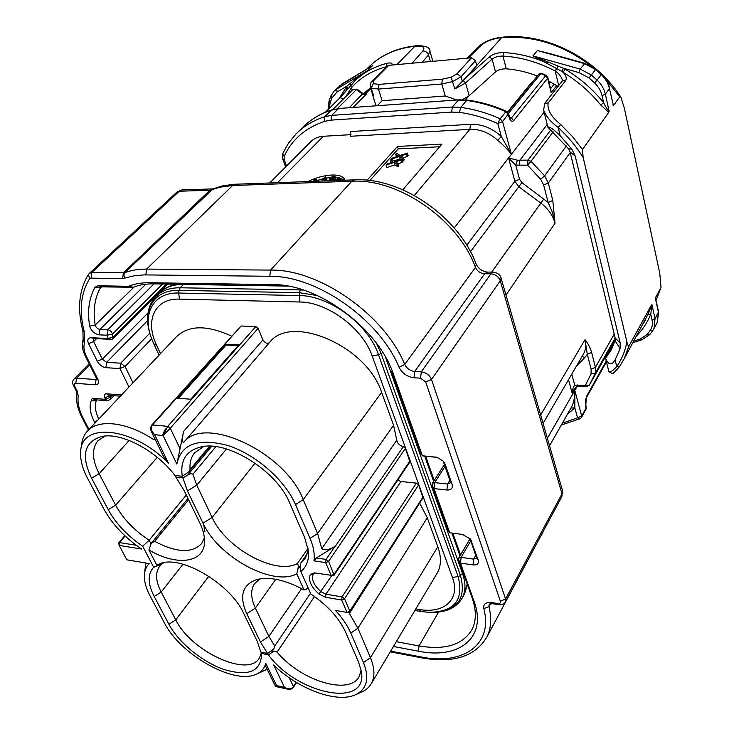 <?xml version="1.0" encoding="UTF-8"?>
<svg xmlns="http://www.w3.org/2000/svg" width="734" height="734" viewBox="0 0 734 734"><rect width="100%" height="100%" fill="white"/><g stroke="black" fill="none" stroke-linecap="round" stroke-linejoin="round"><path stroke-width="1.1" d="M548.289 53.178L537.453 50.545L532.976 55.885L563.519 68.262L561.776 71.345L532.939 55.876L537.416 50.536L557.812 55.821M532.939 55.876L580.227 69.088L578.933 72.583L563.519 68.262L565.116 69.161L563.116 72.327L561.776 71.345M547.738 61.573L546.674 62.812C532.379 56.757 518.039 53.343 503.652 52.573L502.946 56.078L506.267 68.831C516.644 69.629 527.003 72.024 537.343 75.997M339.163 98.567L346.824 86.199L356.779 78.07L367.45 70.703L356.614 79.134L340.237 97.549M331.126 95.603L334.089 91.108L336.768 89.007L367.477 70.693L372.523 65.684L369.083 67.739M346.017 87.199L346.861 89.658M370.009 67.152L341.897 84.006L336.768 89.007L337.044 92.016L346.824 86.199L347.567 88.796M356.779 78.07L356.614 79.134C364.972 71.712 375.037 66.455 386.809 63.344C390.883 62.473 392.598 63.032 391.974 65.051M651.948 304.656L655.049 318.703L654.012 328.557L652.948 330.355L650.232 330.383C652.26 327.373 652.865 323.914 652.049 320.006L650.764 314.262L647.81 314.657L651.948 304.656L650.764 314.262C647.489 322.281 642.874 329.346 636.928 335.466M562.4 80.823L544.848 103.246L548.142 103.026C547.05 109.705 551.243 116.88 560.73 124.551L558.143 127.45L560.161 135.689L571.933 149.286L575.208 156.048L620.212 343.044L620.074 348.705L615.11 359.899L616.744 366.55L619.569 366.505L624.129 358.908L647.81 314.657M651.453 305.014L629.02 345.971C628.056 345.787 627.35 344.42 626.9 341.87C625.194 351.054 621.808 359.275 616.744 366.55C612.44 371.276 609.78 372.817 608.761 371.165L605.477 358.027M562.409 79.997C561.308 76.565 558.904 73.574 555.188 71.014L558.134 66.06M565.116 69.161C579.979 78.143 592.806 89.282 603.596 102.595L600.797 105.063C590.228 92.044 577.667 81.125 563.116 72.327C566.024 75.4 566.877 78.125 565.703 80.501L548.142 103.026M543.555 109.852C545.784 116.018 550.647 121.881 558.143 127.45C568.006 136.533 576.337 146.525 583.135 157.434L582.502 149.479L608.752 112.32L600.797 105.063M612.44 101.164L609.449 88.603L605.376 94.218C604.146 88.887 601.394 84.19 597.118 80.125L594.595 82.924L589.053 77.987L595.88 69.207L584.851 63.326L580.227 69.088L591.466 75.088L597.118 80.125L601.256 74.565L595.641 69.565L584.457 63.601L537.416 50.536M558.693 85.566L555.188 71.014C538.077 62.06 520.654 57.087 502.928 56.087C498.423 56.004 494.826 57.023 492.119 59.151L489.44 56.839C493.028 54.004 497.762 52.582 503.652 52.573M463.328 80.648L465.585 82.942L469.164 95.714L495.514 71.914L492.119 59.151L465.585 82.942L454.86 88.961L465.595 77.997L489.44 56.839M386.836 66.592L386.699 66.629C372.248 70.473 360.495 77.492 351.458 87.695L350.045 83.538M352.256 90.126L351.458 87.695L345.925 96.411M386.726 66.702L386.809 63.344M372.221 93.062L373.505 95.255L372.065 93.301M590.787 65.721C562.565 44.48 532.829 35.14 501.597 37.682L476.77 65.482L475.458 60.711L461.035 76.749L452.75 81.566L441.795 83.997L442.345 79.171L451.098 77.217L454.86 88.961M476.77 65.482L465.595 77.997M451.098 77.217L457.016 73.785L471.512 57.793L475.458 60.711M471.512 57.793L388.837 65.335L373.459 80.832L373.211 83.676L378.983 84.392L442.345 79.171M373.459 80.832L372.037 81.483L387.424 65.996L388.837 65.335M620.212 343.044L615.147 337.934L615.092 340.759L611.413 349.567L605.587 358.431C608.569 365.165 611.743 365.651 615.11 359.899M615.175 340.457L605.541 358.293M495.514 71.914C498.193 69.767 501.781 68.739 506.267 68.831M548.72 81.098L558.042 86.401M560.161 135.689C553.188 128.955 549.096 126.147 547.894 127.257L547.601 126.101M615.147 337.934L570.07 152.011L568.437 148.653L547.894 127.257M609.128 111.183L605.376 94.218L602.036 95.603L603.596 102.595C605.321 106.421 607.165 109.283 609.128 111.183L608.752 112.32M613.147 105.503L612.991 103.696M660.884 287.792L656.058 300.399L660.884 287.792L655.71 297.242L655.517 298.958M657.04 322.887L658.453 312.372L655.389 298.371L655.71 297.242M661.04 287.398L659.765 273.241L624.414 108.403L620.872 97.136L619.744 96.778L613.725 105.301M370.542 87.851L363.348 93.787M372.221 93.842L376.056 105.806M377.212 105.724L382.13 100.705L445.281 96.007L456.943 99.971M462.383 99.723L469.164 95.714M626.9 341.87L583.135 157.434M353.283 89.218L357.073 89.181L352.999 89.429L332.676 109.595M349.246 107.742L362.899 93.493L366.018 93.814L364.816 94.778M336.025 179.848L336.264 180.527L337.805 179.536L336.548 179.582L335.732 180.546M365.881 93.888C367.138 92.979 367.147 93.2 365.899 94.53L353.155 107.458M532.985 81.336L532.297 82.19M395.718 154.305L396.617 153.296L400.149 155.47L407.352 153.057L406.462 154.057L400.801 155.92L403.416 157.507L402.599 158.434L399.369 156.434L391.406 159.113L392.341 158.067L398.672 155.975L395.718 154.305L396.479 156.691M392.818 161.663L390.415 160.223L391.323 159.205L394.855 161.425L402.094 158.994L401.204 160.012L395.507 161.884L398.112 163.508L397.287 164.444L394.066 162.398L386.056 165.095L387.002 164.04L392.947 162.058M328.327 180.812L324.244 180.968M332.163 177.867L330.483 178.032L332.667 176.233L335.025 176.417L331.906 177.463L333.346 177.747L332.585 178.738L330.107 179.564L329.52 178.821L331.906 178.683L332.163 177.867L332.328 178.334M334.64 180.582L338.007 178.417L340.365 178.105L340.64 178.711L337.934 178.894L338.686 179.243L337.365 180.481M317.005 181.225L316.492 179.747L314.684 179.72L313.326 180.729L314.189 180.536L314.464 181.316M316.244 181.252L314.794 181.133L315.629 180.069L314.189 180.536M323.731 179.913L325.226 179.243L325.254 178.435L323.088 179.215L325.694 176.775L321.868 179.83L323.951 179.472L324.107 180.968M550.399 87.97L551.17 92.75L547.628 78.272L513.653 120.67C511.662 122.156 510.047 120.743 508.8 116.431L508.286 114.513L505.864 111.751L506.497 111.284C493.551 105.568 480.531 101.843 467.43 100.09L458.989 99.824L338.989 108.485L331.291 110.192C319.85 113.944 310.253 119.761 302.518 127.643C310.427 119.605 320.198 113.669 331.832 109.852M510.194 118.174L511.396 117.99L546.004 75.29L541.82 73.363M556.767 85.612L551.17 92.75L550.821 89.722M549.335 83.639L550.573 82.07M399.369 156.434L400.149 158.865L394.048 160.92M402.599 158.434L403.37 160.874L402.526 160.351M400.966 159.379L400.149 158.865M403.416 157.507L404.186 159.948L403.37 160.874M406.462 154.057L407.232 156.489L403.489 157.746M407.352 153.057L408.113 155.489L407.232 156.489M386.056 165.095L386.855 167.535L394.855 164.838L394.066 162.398M397.287 164.444L398.067 166.893L394.855 164.838M398.112 163.508L398.892 165.957L398.067 166.893M401.204 160.012L401.984 162.453L398.177 163.719M402.094 158.994L402.874 161.443L401.984 162.453M390.415 160.223L391.194 162.636M333.346 177.747L334.025 180.61M332.777 176.747L333.025 177.463M333.842 179.16L335.31 179.28L334.465 176.876M335.025 176.417L335.869 178.812L335.31 179.28M330.483 178.032L330.86 179.096M331.153 178.087L331.456 178.94M339.759 178.931L340.255 180.38M340.64 178.711L341.2 180.344M313.326 180.729L313.546 181.353M324.804 179.325L325.346 180.848M324.575 179.766L324.969 180.885M325.226 179.243L325.786 180.821M325.456 178.802L326.162 180.803M325.694 176.775L326.538 179.16L325.823 179.839M321.868 179.83L322.29 181.032M508.8 116.431L509.047 115.559M571.024 407.939L571.511 407.086C573.86 402.37 574.961 396.81 574.795 390.387L581.677 415.994L586.145 407.948L585.897 405.416M585.76 406.48L586.246 397.984M439.666 146.754L398.25 148.855L369.817 180.546M331.126 177.5L326.171 178.133M322.749 178.857L316.996 180.518M344.411 180.225L340.429 178.151M339.732 177.967L335.374 177.408M497.735 140.332C489.275 132.68 479.999 129.019 469.898 129.34L470.448 124.303C481.642 123.918 491.927 127.964 501.313 136.451L511.387 154.323C508.286 150.085 503.735 145.415 497.735 140.332L501.313 136.451L497.808 123.514L502.579 121.541L511.387 154.323L544.123 112.137M517.415 160.214L515.736 165.113L508.57 157.948L517.415 160.214L528.03 160.131L531.021 161.297L527.507 165.196L515.736 165.113L519.534 179.289L521.883 182.601L548.133 202.437L543.637 185.005L540.683 179.252L527.507 165.196L528.03 160.131L550.904 129.826M574.272 388.919L572.492 394.424C572.08 390.681 572.823 387.607 574.722 385.203L576.74 386.387M577.135 386.304L574.795 390.387L574.841 407.865L570.969 408.04M414.343 195.455L469.898 129.34L350.256 136.285L350.824 131.524L470.448 124.303M398.25 148.855L397.489 146.451L441.896 144.148L402.828 189.776M367.064 180.243L397.489 146.451M307.895 181.564C316.024 177.628 323.997 175.454 331.805 175.022C339.411 174.83 343.815 176.555 345.017 180.206M553.133 131.836L531.021 161.297L544.646 175.839L548.335 183.041L552.785 200.483L548.133 202.437L552.519 212.548L555.032 223.237C552.876 215.365 548.115 208.621 540.747 203.015L518.782 186.766L514.873 181.243L508.57 157.948L454.218 227.971M552.785 200.483L555.032 223.237L505.983 295.059M571.758 374.156L574.722 385.203L585.365 385.378L591.035 373.991L591.145 369.202L587.301 354.293L591.622 352.421L595.43 367.339L595.274 373.331L589.292 385.231L615.321 339.291M581.998 356.586L584.961 357.32L587.301 354.293L584.989 339.704C587.659 342.741 589.87 346.98 591.622 352.421M269.717 182.959L310.666 141.79C313.895 138.478 318.116 136.643 323.327 136.285L351.017 134.661M562.317 490.018L561.996 493.872L500.276 280.81C498.615 276.626 495.478 274.296 490.881 273.837L484.642 273.782C480.375 273.406 477.32 271.268 475.458 267.387C458.447 219.824 398.443 178.234 351.815 181.243L232.623 185.528L146.617 269.094L270.552 270.094L351.815 181.243L354.348 179.867C401.278 176.967 459.328 217.236 476.293 264.497L475.458 267.387L404.737 364.468C406.875 368.551 410.196 370.881 414.71 371.487L421.279 371.854L490.881 273.837L493.138 272.121C497.725 272.828 500.386 274.865 501.12 278.241L500.276 280.81L431.509 379.469L505.561 598.962L561.996 493.872L561.849 496.652L505.515 601.742L505.561 598.962L500.395 601.284L425.692 381.974L420.582 378.157L414.004 377.771C407.242 376.863 402.26 373.349 399.048 367.248C379.533 319.501 316.666 275.47 269.782 276.287L144.185 274.901L134.799 275.672L122.606 278.571L123.385 272.855L209.924 190.198L179.289 191.244L176.784 192.216L89.282 273.424L91.796 272.534L124.963 272.608C131.358 270.222 138.57 269.057 146.617 269.094L145.827 274.901M181.592 190.023L179.289 191.244L91.796 272.534L91.016 278.149L89.548 278.837L88.52 274.323L89.282 273.424L88.869 273.92M396.305 641.69L419.022 645.92C445.199 650.37 462.897 644.856 472.109 629.377C476.375 620.744 476.403 610.312 472.201 598.091L458.585 559.776L458.622 558.216L461.099 557.354L473.623 559.125L476.164 558.225L476.201 556.675L469.907 538.462M447.823 529.517L449.722 532.783L447.823 529.517L432.142 485.403L432.216 483.55L434.666 482.633L447.538 484.018L450.061 483.064L450.135 481.22L443.198 461.145L445.162 464.301L452.107 484.422C452.988 488.257 451.254 490.119 446.887 490L434.023 488.578L449.722 532.783L462.576 534.462L470.448 539.095L478.192 560.033C478.99 563.565 477.256 565.189 473.008 564.905L460.484 563.106L474.118 601.485C487.523 637.644 458.906 659.664 418.444 651.186L393.452 646.48M437.455 457.429L424.656 456.153M425.344 456.273L422.362 455.759L420.499 452.658L391.617 371.413L393.442 374.303L422.362 455.759L437.161 457.337L443.29 461.209L445.162 464.301M128.982 387.047L119.972 368.569L105.88 367.679C102.31 367.092 99.448 364.945 97.283 361.238L88.566 343.686C87.025 339.925 87.86 337.943 91.08 337.713L107.724 338.493L107.017 335.218L99.173 334.86C94.383 333.86 91.209 330.942 89.658 326.098C87.218 311.106 88.998 298.169 94.989 287.288L98.035 285.774L128.569 286.306C134.625 283.819 141.561 282.627 149.378 282.728L273.094 284.636L276.782 285.847L153.296 283.865C145.818 283.774 139.176 284.902 133.368 287.269L102.017 286.866L100.494 287.618C94.649 298.105 92.869 310.583 95.172 325.052C95.943 327.474 97.521 328.933 99.925 329.428L107.77 329.759C110.128 330.227 111.706 331.658 112.513 334.043L112.871 338.924L111.54 339.374L94.915 338.585L93.64 339.007L93.64 341.567L102.31 359.128L106.614 362.348L120.706 363.192L125.037 366.44L132.973 382.818M273.094 284.636C318.327 283.93 378.68 328.823 393.442 374.303M96.622 399.883L93.759 400.947L91.456 400.067L92.264 398.278L95.053 399.755M178.426 398.278L226.035 345.026L238.146 345.604M316.363 557.968L326.061 559.436L328.603 561.345L334.117 575.208L331.199 575.539L325.685 562.629L313.959 560.831L316.363 557.968L335.475 546.068C329.584 549.83 325.015 550.711 321.767 548.711L396.755 440.198C397.351 443.345 399.544 445.492 403.315 446.639L335.475 546.068M265.69 666.325L265.745 663.297L276.59 685.602L284.48 687.336L273.699 664.967C297.499 688.611 336.025 703.319 354.917 694.997C366.908 689.529 369.762 678.702 363.477 662.545L350.788 633.066C347.521 625.542 342.402 617.982 335.438 610.385L346.971 612.422L341.677 600.027L325.575 597.283L318.951 594.008C310.922 586.695 308.06 580.163 310.363 574.428L314.409 572.878L333.08 575.584M183.463 442.758C182.197 441.519 182.234 437.758 183.592 431.464L262.928 339.87C264.919 342.998 267.066 343.943 269.35 342.714L183.463 442.758C203.437 414.233 285.214 451.85 303.234 499.652L317.62 533.49L321.767 548.711M313.959 560.831C314.877 554.188 313.574 546.711 310.051 538.398L295.49 504.57C285.205 480.339 255.937 454.603 228.201 445.593C198.263 437.647 181.151 443.804 176.857 464.072L163.095 435.519L154.617 434.684L168.435 463.126L163.324 456.126M168.435 463.126C132.625 426.335 80.006 421.766 80.639 452.694C80.318 460.42 82.621 468.962 87.557 478.302L103.898 509.047C112.357 524.351 124.918 537.683 141.589 549.041L119.156 545.417L118.89 544.022M118.77 543.766L118.77 542.793L119.541 542.591L136.23 545.261M125.119 535.976L119.541 542.591L119.156 545.417L126.844 559.822L149.195 563.593C146.02 566.831 144.396 571.043 144.332 576.227C144.332 582.117 146.204 588.604 149.965 595.705L164.407 622.872C179.894 653.976 232.485 684.327 255.322 674.629C260.873 672.528 264.341 668.747 265.745 663.297M419.637 503.111L349.402 613.505L357.898 628.212L370.441 657.71C374.707 668.059 375.046 676.601 371.468 683.354C369.257 687.345 365.816 690.309 361.137 692.254L355.99 694.529M349.402 613.505L348.944 612.413M315.051 572.96L313.271 574.089C311.179 579.254 313.748 585.126 320.969 591.714L325.933 594.173L342.035 596.889L344.53 598.76L349.806 611.156L349.824 612.037L346.971 612.422L348.641 612.376M145.754 563.015L144.635 572.713M225.668 344.182L177.334 398.195L190.776 399.232L238.853 344.806L225.668 344.182L226.035 345.026M150.617 429.28C150.158 429.087 150.498 427.729 151.635 425.206L152.498 424.931C150.241 427.316 150.947 430.574 154.617 434.684L151.066 430.867L150.709 429.399M151.635 425.206L241.101 326.006L152.498 424.931L167.756 426.344L163.095 435.519L170.297 428.252L180.059 448.713L176.857 464.072M105.017 436.051L97.76 440.914C91.603 448.813 92.062 459.75 99.136 473.714L115.633 505.185C123.083 518.773 134.267 530.443 149.176 540.187L142.69 546.215C127.432 535.838 115.944 523.654 108.237 509.662L91.576 478.201C80.676 455.447 84.227 441.519 102.237 436.4C121.752 432.344 156.415 450.749 174.857 475.412L182.298 476.302C179.931 460.383 186.216 450.575 201.18 446.878C227.861 440.216 277.14 471.283 289.756 503.166L304.683 537.627L308.363 550.858C309.207 559.904 306.702 566.776 300.848 571.474L300.279 563.74L305.234 558.629L308.234 549.821M300.848 571.474L310.84 594.026C327.584 605.394 339.163 618.083 345.586 632.102L358.587 662.123L361.44 671.867C367.862 709.053 296.949 694.107 268.424 654.866L261.341 653.407L261.524 655.187C260.451 671.803 247.954 676.574 224.044 669.5C202.3 662.022 178.61 642.617 168.912 624.276L154.213 596.494C147.681 583.75 147.497 574.006 153.672 567.272L161.599 564.253L159.462 566.51C155.14 572.841 155.718 581.356 161.186 592.063L175.756 619.854C190.831 651.342 248.45 678.207 259.469 657.875L261.359 652.939M276.424 686.785L276.59 685.602L275.076 685.519M289.811 689.235L288.123 689.217L284.48 687.336C288.829 689.446 291.802 689.189 293.426 686.547L293.472 687.29C291.655 688.932 290.462 689.602 289.893 689.29M186.298 495.046L149.176 540.187L150.984 543.692M161.397 563.859L162.104 563.629M153.672 567.272L142.69 546.215M183.592 431.464L180.059 448.713M163.948 434.757L165.049 429.711L162.489 435.078M81.529 445.997C81.85 440.161 83.694 435.335 87.062 431.491C97.796 418.609 126.78 421.665 153.911 439.776L154.856 438.712M266.084 669.766L256.313 674.225M334.117 575.208L409.93 461.879L405.416 448.346L403.315 446.639M269.35 342.714C290.572 313.299 366.972 345.943 381.625 392.369L393.589 425.243L396.755 440.198M419.866 503.487L427.28 517.764L437.822 546.729C441.4 556.904 441.281 565.538 437.464 572.639L436.693 573.942M349.824 612.037L423.004 497.854L418.646 484.853L416.343 483.137L400.984 481.467L325.933 594.173L325.575 597.283M255.817 326.557L258.157 328.3L170.297 428.252L167.756 426.344L255.817 326.557L241.101 326.006M262.928 339.87L258.157 328.3M87.841 430.656L176.224 336.961C188.372 325.079 206.795 324.786 231.504 336.08M397.635 480.265L400.984 481.467M268.424 654.866L270.974 653.187C273.066 651.553 275.112 651.186 277.113 652.113C300.261 680.583 349.668 696.025 359.256 676.381L361.156 670.179M261.387 652.187L261.341 653.407M203.722 446.474L194.372 453.062C190.978 457.456 189.555 462.943 190.078 469.521L188.831 471.815L182.298 476.302M307.592 553.289L300.279 563.74M188.601 499.79L154.626 541.334L151.204 543.371L148.929 549.977C177.399 566.859 205.786 562.923 204.529 540.132C204.355 534.829 202.74 529.012 199.703 522.691L184.096 490.495L175.821 477.091L182.95 477.944L187.436 490.918L203.015 523.159C218.181 556.923 272.782 586.925 296.802 573.814L303.995 589.943C284.957 579.686 268.993 576.282 256.093 579.75C242.183 585.181 239.082 596.503 246.78 613.716L260.46 642.011L268.883 636.387L255.377 608.073L275.782 579.282M215.833 446.657L192.923 474.247L196.758 485.202L212.144 517.452C225.76 548.197 275.333 575.465 297.353 563.602L308.014 548.399M154.626 541.334C176.509 552.84 192.207 553.537 201.74 543.444L204.364 537.728M204.942 531.765L203.373 522.929M301.619 588.65L268.883 636.387L274.745 646.021L310.491 593.237M259.781 578.887L254.404 583.833C250.459 590.154 250.78 598.228 255.377 608.073L246.78 613.716M260.46 642.011L267.607 653.453L260.827 652.067L257.258 641.378L243.55 613.119C230.907 584.668 182.839 555.702 161.452 563.18L156.782 565.107L165.214 562.446M192.923 474.247C191.556 473.448 189.803 473.742 187.665 475.137L211.741 446.254M182.95 477.944L187.665 475.137M176.022 475.549L175.821 477.091M267.607 653.453L273.91 648.792L274.745 646.021M307.876 588.145L306.564 589.108L307.84 587.237M303.995 589.943L306.564 589.108M296.802 573.814L297.811 569.4C298.499 566.474 298.343 564.547 297.353 563.602M156.782 565.107L148.929 549.977M342.283 83.777L334.42 90.777M328.263 109.357L329.025 100.925L330.107 102.824L329.318 108.311M329.025 100.925L330.915 95.888L331.952 97.943L330.107 102.824M337.044 92.016L331.952 97.943M652.884 330.428L649.801 334.539L647.195 334.447L650.232 330.383M652.049 320.006L655.049 318.703L658.563 311.858L657.398 322.217L652.948 330.355L649.801 334.539L641.828 339.824L640.342 338.98L647.195 334.447M589.053 77.987L578.933 72.583M612.743 102.576L609.449 88.603C608.229 83.291 605.495 78.611 601.256 74.565L595.88 69.207M633.873 341.053L640.342 338.98M457.016 73.785L461.035 76.749L462.457 81.813M445.281 96.007L441.795 83.997L378.432 89.08L378.983 84.392M382.13 100.705L378.432 89.08L371.23 88.163L373.211 83.676M373.505 95.255L371.23 88.163L370.266 86.97C370.386 83.392 370.973 81.566 372.037 81.483M643.709 323.033L645.443 319.868L643.718 323.024M562.446 80.758L565.703 80.501M602.036 95.603C600.917 90.805 598.439 86.584 594.595 82.924M651.829 308.161L651.232 309.298M372.551 65.665L367.477 70.693M343.466 98.861L340.053 97.695M615.092 340.759L620.074 348.705M620.872 97.136C595.604 57.573 544.949 32.324 502.405 37.205L500.184 37.829C492.037 38.939 485.669 41.462 481.1 45.38L478.825 46.398L466.943 58.215M481.1 45.38L468.329 58.087M571.933 149.286L568.437 148.653M629.02 345.971L624.129 358.908L619.569 366.495C614.679 372.331 612.147 374.643 611.982 373.441L608.89 371.587M560.73 124.551L572.401 136.506L582.502 149.479M651.342 308.298L652.407 306.72M619.744 96.778L606.027 79.639M430.427 61.546L428.518 54.995C427.454 52.288 425.564 50.958 422.848 50.995C425.381 47.371 423.169 45.756 416.187 46.15L414.884 46.279L396.846 64.601M414.884 46.279C395.635 48.435 380.01 55.6 368.009 67.776C380.322 55.316 396.241 47.994 415.747 45.811L414.884 46.279M429.858 50.94L428.518 54.995L422.206 62.289M412.15 63.207L422.848 50.995M575.208 156.048L570.07 152.011M500.184 37.829L500.992 37.351C491.752 38.544 484.367 41.554 478.825 46.398M415.747 45.811L417.059 45.682L416.187 46.15M351.999 90.374L332.741 109.577M365.899 94.53L362.633 94.218L356.403 89.612L337.346 108.641M364.614 94.117L367.459 90.163M550.968 90.31L547.867 77.62L547.628 78.272L545.49 75.694L540.857 73.565L539.031 73.923L507.8 112.247L539.031 73.923M336.548 179.582L336.805 180.325M507.543 111.972L531.911 82.089M540.857 73.565L508.46 113.394M468.815 96.016L465.448 99.879M370.762 88.53L369.964 89.365L370.762 88.53M451.731 112.082L452.291 107.054L460.723 107.357C473.916 109.155 487.055 112.963 500.138 118.761L497.808 123.514C485.082 117.862 472.311 114.146 459.493 112.375L451.731 112.082L331.153 120.119L331.722 115.376L338.227 108.871L331.291 110.192L324.767 116.678L331.722 115.376L452.291 107.054L458.291 100.228L467.43 100.09M508.543 113.642L502.579 121.541L500.138 118.761L505.864 111.751C492.863 106.008 479.807 102.265 466.686 100.503L460.723 107.357L459.493 112.375M509.589 117.128L511.396 117.99L513.653 120.67M546.004 75.29L547.848 77.529M550.803 88.429L554.225 84.098M606.44 361.88L586.292 397.901C585.952 399.204 585.163 398.571 585.934 405.553L586.035 409.269L586.283 406.884M585.365 385.378L586.356 386.671L589.292 385.231L585.365 385.378M330.107 179.564L330.52 180.738M332.585 178.738L333.245 180.637M332.952 178.435L333.713 180.619M339.567 178.509L340.218 180.38M314.831 180.059L315.042 180.647M284.159 159.471L282.691 158.939C282.186 159.168 282.214 157.305 282.783 153.351L288.517 143.148L295.949 134.093C303.683 126.211 313.29 120.413 324.767 116.678L324.74 121.303C305.491 127.771 291.948 139.488 284.122 156.461L284.159 159.471L286.572 166.012M581.567 417.316L580.126 418.701L577.539 417.802L581.677 415.994L581.567 417.316L586.035 409.269M612.762 344.741L612.606 344.099M586.402 396.562L606.247 361.119M591.035 373.991L595.274 373.331L615.175 338.016M577.667 384.937L578.667 386.222L586.356 386.671M566.336 145.956L544.646 175.839L540.683 179.252M547.197 124.468L519.727 160.489L519.195 165.526M570.199 152.544L548.335 183.041L543.637 185.005M591.145 369.202L595.43 367.339L614.23 334.126M282.783 153.351L284.122 156.461M331.153 120.119L324.74 121.303M584.961 357.32L576.172 366.578M562.363 423.206L577.539 417.802L574.841 407.865L567.419 414.306M519.534 179.289L514.873 181.243L466.769 245.22M547.371 438.299L572.492 394.424L568.52 379.717M543.857 198.859L491.661 272.112M521.883 182.601L470.476 251.716M511.387 154.323L508.57 157.948M572.492 394.424L574.795 390.387M543.068 423.399L583.613 353.806C585.824 349.65 586.283 344.952 584.989 339.704L540.646 415.031M323.327 136.285L277.535 182.674M110.017 395.351L109.586 395.809L110.311 397.268L111.99 395.507M109.412 395.305L109.586 395.809L104.678 397.874C103.586 395.231 104.219 393.874 106.568 393.8L121.523 394.956M92.264 398.278L105.412 399.342L110.311 397.268L110.357 399.553L114.045 395.672M89.731 364.899L76.529 378.184L96.062 379.551L96.732 378.872M89.172 363.789L74.088 378.946L76.529 378.184L75.804 383.35C74.281 383.414 73.895 384.322 74.639 386.075L77.125 390.91L75.941 390.259L73.528 385.57M235.614 184.206L232.623 185.528L219.998 187.17L209.924 190.198L212.952 188.895L124.963 272.608C123.661 274.186 123.661 276.048 124.963 278.195M269.782 276.287L270.552 270.094C319.235 269.066 384.625 314.831 404.737 364.468L399.048 367.248M487.44 272.075L484.642 273.782L414.71 371.487L414.004 377.771M420.582 378.157L421.279 371.854C426.16 372.551 429.564 375.092 431.509 379.469L425.692 381.974M490.56 603.642L488.963 606.559C491.78 618.239 491.129 628.322 487 636.8L544.013 529.92M492.661 603.715L489.193 604.119L488.963 606.559L483.807 608.624C483.146 604.054 485.78 602.036 491.707 602.577L497.771 603.55C499.891 603.724 500.771 602.972 500.395 601.284M541.554 535.003L544.133 529.691M458.585 559.776L460.484 563.106L461.099 557.354L470.742 540.875M473.008 564.905L473.623 559.125L475.76 555.399M432.142 485.403L434.023 488.578L434.666 482.633L445.024 466.429M446.887 490L447.538 484.018L449.841 480.357M420.499 452.658L422.362 455.759M132.505 287.416L128.569 286.306L133.368 287.269M101.081 287.058L100.494 287.618L94.989 287.288M145.873 284.196L99.925 329.428L99.173 334.86M89.658 326.098L95.172 325.052L134.175 286.948M162.581 284.012L112.513 334.043L107.017 335.218L107.77 329.759L154.048 283.874M166.168 284.076L113.183 337.181L107.724 338.493L111.54 339.374M96.576 338.668L93.64 341.567L88.566 343.686M147.644 320.556L106.614 362.348L105.88 367.679M97.283 361.238L102.31 359.128L148.039 312.858M149.828 333.153L120.706 363.192L119.972 368.569L125.037 366.44L151.681 338.769M418.444 651.186L419.022 645.92L438.611 612.064M476.146 264.112L476.293 264.497C478.779 268.901 482.412 271.424 487.192 272.075L492.762 272.121M354.623 179.848L233.614 184.298L222.053 185.977L212.952 188.895M212.988 188.886L182.225 189.941M77.125 390.91L78.235 395.855C77.309 402.562 79.006 410.113 83.318 418.536L82.153 417.866C77.538 408.856 75.73 400.645 76.712 393.25M83.318 418.536L88.97 429.463M78.235 395.855L76.015 390.396M96.934 379.432L96.062 379.551L95.347 384.781C98.475 384.671 99.301 382.827 97.833 379.23L86.493 356.605L85.245 355.944C82.309 349.824 81.575 344.512 83.025 339.989M97.833 379.23L96.576 378.551L85.318 356.091M89.548 278.837C80.621 293.389 78.905 311.225 84.41 332.364L84.493 343.31L83.116 339.732L82.933 331.19M84.493 343.31C83.318 347.044 83.988 351.467 86.493 356.605M84.41 332.364L82.878 330.961C77.116 308.922 78.96 290.104 88.401 274.498M122.606 278.571L91.016 278.149M505.515 601.742C504.074 604.174 501.854 605.165 498.836 604.706L497.771 603.55M498.716 604.688L492.78 603.733L491.707 602.577M487 636.8C475.366 656.49 453.594 663.508 421.683 657.857L420.701 656.884C462.411 665.6 493.56 645.14 483.807 608.624M390.671 651.141L420.701 656.884M474.118 601.485L472.201 598.091M476.201 556.675L478.192 560.033M470.164 538.747L471.788 541.463M450.135 481.22L452.107 484.422M436.813 457.245L435.381 456.998M149.378 282.728L153.296 283.865M98.035 285.774L102.017 286.866M94.915 338.585L91.08 337.713M91.456 400.067C89.053 405.884 89.979 413.031 94.236 421.518L97.072 420.876M96.677 399.883L96.567 400.002C94.392 405.159 95.136 411.508 98.796 419.05M95.016 423.05L94.236 421.518M385.359 356.834L462.585 573.74C465.815 583.108 465.723 591.109 462.319 597.76C457.319 606.669 448.391 611.514 435.537 612.321M463.182 572.713L460.484 575.511L381.148 353.614L376.625 343.484M432.372 612.385C457.236 611.193 466.604 598.898 460.484 575.511L458.117 576.566C464.154 600.091 454.364 612.018 428.748 612.339L420.866 611.486L418.747 609.385C443.978 614.138 460.824 599.522 452.41 577.438L458.117 576.566L378.496 354.751L382.845 352.614M148.864 329.456C145.947 315.849 148.231 304.904 155.727 296.628C161.489 290.655 169.627 287.7 180.151 287.774L179.013 290.361C153.773 289.545 141.763 310.399 150.47 335.199M287.893 286.104L183.445 284.425L180.151 287.774L300.445 289.93L299.362 292.683L179.013 290.361L178.656 293.04L299.013 295.536C329.272 295.334 368.459 324.492 378.496 354.751L372.193 355.999C362.945 328.447 327.327 301.931 299.72 302.004L179.454 299.123C154.617 298.105 144.653 320.758 156.645 345.356L160.489 353.641M317.611 295.637L299.362 292.683L299.72 302.004M301.004 289.279L300.445 289.93L303.454 290.058M459.998 555.867L451.933 533.077M433.62 481.357L424.702 456.163M183.518 284.352L183.445 284.425C172.93 284.37 164.792 287.333 159.021 293.316C163.618 288.517 169.71 285.498 177.298 284.251M463.86 595.045L467.2 584.007M110.357 399.553L107.329 400.755L104.678 397.874M95.347 384.781L75.804 383.35M120.385 396.167L108.513 395.231L106.568 393.8M74.639 386.075L73.455 385.433C72.125 383.084 72.336 380.918 74.088 378.946M334.979 546.362L326.061 559.436L325.685 562.629L328.603 561.345L405.416 448.346M156.645 345.356L153.819 343.87L152.874 341.741C141.121 315.62 152.213 292.077 178.656 293.04L179.454 299.123M409.976 460.934L334.098 574.254L331.199 575.539M310.051 538.398L317.62 533.49L393.589 425.243M295.49 504.57L303.234 499.652L381.625 392.369M363.477 662.545L370.441 657.71L437.822 546.729M350.788 633.066L357.898 628.212L427.28 517.764M423.032 496.973L349.806 611.156L346.971 612.422M418.646 484.853L344.53 598.76L341.677 600.027L342.035 596.889L416.343 483.137M289.242 677.776L293.426 686.547L296.169 682.299M331.814 575.548L318.951 594.008M313.473 573.786L310.363 574.428M154.213 596.494L161.186 592.063L182.968 564.253M168.912 624.276L175.756 619.854L208.795 576.282M157.241 457.319L115.633 505.185L108.237 509.662M129.166 440.455L99.136 473.714L91.576 478.201M415.848 608.899L418.747 609.385M452.41 577.438L372.193 355.999M166.269 428.335L165.049 429.711M314.51 596.54L277.113 652.113M270.974 653.187L273.855 648.902M190.078 469.521L209.585 446.18M203.015 523.159L212.144 517.452L255.028 463.108M187.436 490.918L196.758 485.202L226.476 448.979M300.426 565.657L297.811 569.4M330.915 95.888L334.089 91.108M370.661 66.766L339.209 86.107M641.828 339.824L633.002 342.65M584.851 63.326L548.087 53.123M562.446 80.18L562.4 80.859M544.793 103.32L543.6 109.999M609.587 88.153C608.403 82.878 605.697 78.226 601.476 74.189M347.099 89.365L340.007 97.732L325.318 112.274M371.936 92.172L372.092 93.42M372.266 93.209L370.358 87.263M543.545 109.852L547.665 126.331M658.563 311.858L655.948 299.931M366.523 69.244L368.009 67.776M502.405 37.205L500.992 37.351M357.054 89.172L362.605 93.282M417.059 45.682C425.959 45.71 430.271 47.6 429.977 51.362L432.877 61.317M539.068 73.877L540.986 73.088M365.321 94.062L369.964 89.365M338.989 108.485L458.989 99.824M510.102 118.137L508.57 113.752L506.497 111.284M329.438 179.197L329.988 180.757M338.686 179.243L339.099 180.417M340.631 178.463L341.292 180.344M297.701 132.377L302.518 127.643M612.853 343.668L613.009 344.31M285.654 166.939L282.718 159.021M573.823 389.864L576.713 386.396M576.777 386.378L578.667 386.222M580.126 418.701L561.354 424.995M571.447 407.187L571.034 407.93M571.465 407.159L549.546 445.813M562.473 490.578L561.849 496.643M176.876 192.134L181.344 190.033M167.499 284.095L112.871 338.924M432.216 483.55L444.382 464.567M470.026 538.784L458.622 558.216M501.221 278.581L562.409 490.33M82.226 418.013L88.447 430.023M421.573 657.829L390.259 651.838M156.562 295.784L159.021 293.316M462.319 597.76L464.594 593.751L467.384 584.521M460.539 554.941L452.85 533.196M434.207 480.458L425.665 456.3M282.296 285.269L274.654 285.15M96.649 378.698L96.998 379.652L97.338 379.148M94.833 399.736L107.155 400.746M274.782 684.969L265.644 666.197M163.352 456.144L151.387 431.574M287.517 689.107L277.039 686.804M275.342 685.932L276.012 686.483M420.628 611.45L414.912 610.477M159.067 355.155L153.966 344.182M124.78 535.664L118.77 542.793M296.554 682.528L293.472 687.29M437.464 572.639L371.468 683.354M188.675 472.026L210.254 446.189M97.76 440.914L98.384 440.235M159.984 565.85L159.462 566.51M194.372 453.062L195.161 452.116M255.019 582.979L254.404 583.833M187.95 498.459L151.121 543.435M308.096 587.824L307.509 588.677"/></g></svg>
